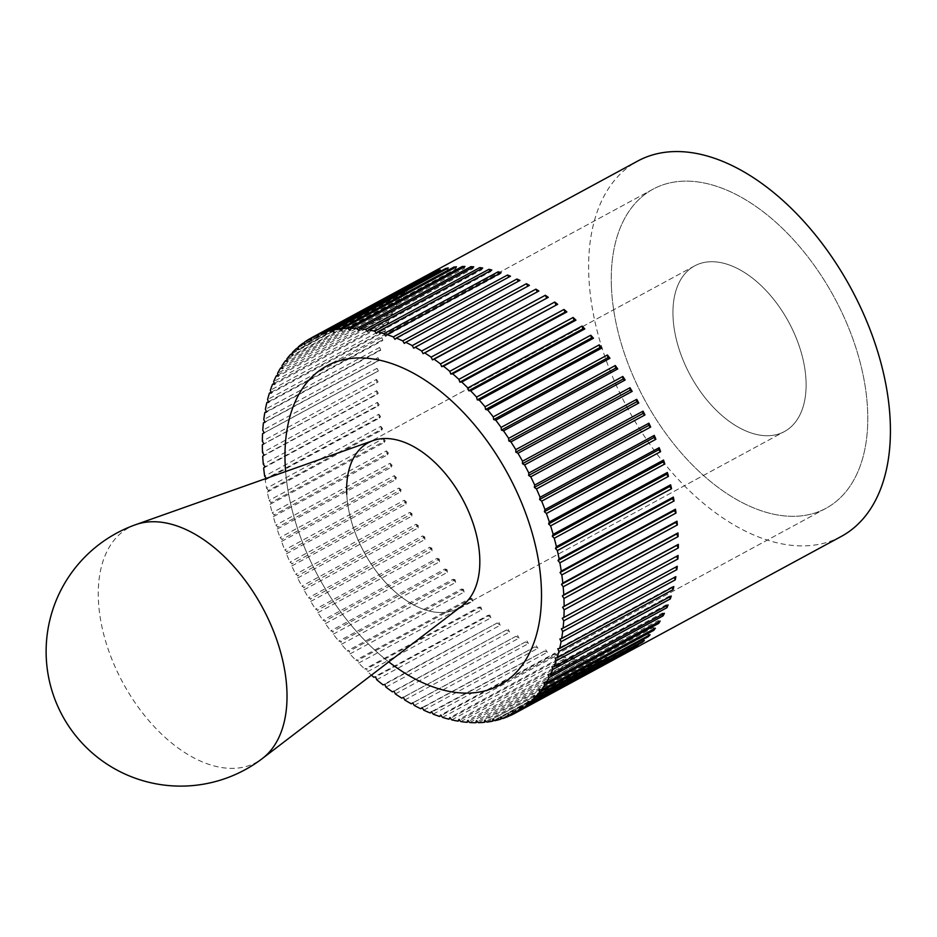<?xml version="1.0" encoding="UTF-8"?>
<svg xmlns="http://www.w3.org/2000/svg" width="937" height="937" viewBox="0 0 937 937"><rect width="100%" height="100%" fill="white"/><g stroke="black" fill="none" stroke-linecap="round" stroke-linejoin="round"><path stroke-width="0.7" stroke-dasharray="4.68 3.51" d="M841.239 536.456A213.519 126.764 61.5 0 1 682.757 484.101A213.519 126.764 61.5 0 1 588.893 277.633A213.519 126.764 61.5 0 1 637.804 161M510.208 715.61L624.405 653.733A213.519 126.764 61.5 0 1 622.086 654.74L509.997 715.481M502.759 718.538L616.956 656.661A213.519 126.764 61.5 0 1 614.52 657.423L502.326 718.222M494.947 720.694L609.155 658.816A213.519 126.764 61.5 0 1 606.614 659.343L494.314 720.178M486.818 722.087L601.027 660.21A213.519 126.764 61.5 0 1 598.392 660.48L486.022 721.373M478.409 722.696L592.606 660.819A213.519 126.764 61.5 0 1 589.888 660.854L477.46 721.771M469.73 722.532L583.938 660.655A213.519 126.764 61.5 0 1 581.139 660.433L468.652 721.385M460.84 721.584L575.037 659.707A213.519 126.764 61.5 0 1 572.179 659.25L459.645 720.225M451.751 719.874L565.948 657.997A213.519 126.764 61.5 0 1 563.043 657.294L450.474 718.281M442.51 717.391L556.719 655.513A213.519 126.764 61.5 0 1 553.767 654.565L441.175 715.575M433.163 714.146L547.36 652.269A213.519 126.764 61.5 0 1 544.385 651.086L431.77 712.108M423.735 710.164L537.932 648.287A213.519 126.764 61.5 0 1 534.933 646.87L422.306 707.892M414.259 705.456L528.456 643.567A213.519 126.764 61.5 0 1 525.458 641.927L412.819 702.961M404.784 700.021L518.981 638.144A213.519 126.764 61.5 0 1 515.982 636.282L401.786 698.159M395.332 693.919L509.541 632.03A213.519 126.764 61.5 0 1 506.566 629.957L392.357 691.834M385.962 687.137L500.171 625.26A213.519 126.764 61.5 0 1 497.219 622.976L383.022 684.853M376.697 679.723L490.906 617.846A213.519 126.764 61.5 0 1 487.99 615.363L373.793 677.24M367.573 671.7L481.782 609.823A213.519 126.764 61.5 0 1 478.924 607.153L364.727 669.041L366.625 668.924L367.573 671.7A213.519 126.764 -118.5 0 0 371.415 675.167M358.637 663.103L472.834 601.226A213.519 126.764 61.5 0 1 470.046 598.38L355.849 660.257L357.805 660.327L358.637 663.103A213.519 126.764 -118.5 0 0 364.727 669.041M349.911 653.956L464.12 592.079A213.519 126.764 61.5 0 1 461.402 589.068L347.205 650.957L349.196 651.192L349.911 653.956A213.519 126.764 -118.5 0 0 355.849 660.257M341.443 644.305L455.64 582.427A213.519 126.764 61.5 0 1 453.016 579.277L338.807 641.154L340.857 641.564L341.443 644.305A213.519 126.764 -118.5 0 0 347.205 650.957M333.244 634.185L447.453 572.308A213.519 126.764 61.5 0 1 444.911 569.017L330.714 630.894L332.787 631.479L333.244 634.185A213.519 126.764 -118.5 0 0 338.807 641.154M325.373 623.644L439.57 561.767A213.519 126.764 61.5 0 1 437.146 558.335L322.949 620.212L325.045 620.973L325.373 623.644A213.519 126.764 -118.5 0 0 330.714 630.894M317.842 612.704L432.039 550.827A213.519 126.764 61.5 0 1 429.732 547.29L315.535 609.167L317.643 610.092L317.842 612.704A213.519 126.764 -118.5 0 0 322.949 620.212M310.686 601.425L424.894 539.548A213.519 126.764 61.5 0 1 422.704 535.905L308.507 597.794L310.627 598.872L310.686 601.425A213.519 126.764 -118.5 0 0 315.535 609.167M303.939 589.853L418.136 527.964A213.519 126.764 61.5 0 1 416.087 524.251L301.89 586.129L304.01 587.37L303.939 589.853A213.519 126.764 -118.5 0 0 308.507 597.794M297.626 578.012L411.823 516.135A213.519 126.764 61.5 0 1 409.914 512.34L295.717 574.217L297.825 575.611L297.626 578.012A213.519 126.764 -118.5 0 0 301.89 586.129M291.758 565.971L405.967 504.094A213.519 126.764 61.5 0 1 404.21 500.253L290.001 562.13L292.098 563.664L291.758 565.971A213.519 126.764 -118.5 0 0 295.717 574.217M286.382 553.779L400.579 491.902A213.519 126.764 61.5 0 1 398.986 488.013L284.778 549.89L286.851 551.577L286.382 553.779A213.519 126.764 -118.5 0 0 290.001 562.13M281.498 541.469L395.707 479.592A213.519 126.764 61.5 0 1 394.266 475.668L280.058 537.557L282.096 539.372L281.498 541.469A213.519 126.764 -118.5 0 0 284.778 549.89M277.141 529.089L391.338 467.212A213.519 126.764 61.5 0 1 390.073 463.288L275.865 525.165L277.867 527.121L277.141 529.089A213.519 126.764 -118.5 0 0 280.058 537.557M273.311 516.709L387.52 454.832A213.519 126.764 61.5 0 1 386.419 450.908L272.222 512.785L274.166 514.858L273.311 516.709A213.519 126.764 -118.5 0 0 275.865 525.165M270.043 504.352L384.24 442.475A213.519 126.764 61.5 0 1 383.327 438.575L269.13 500.452L271.016 502.63L270.043 504.352A213.519 126.764 -118.5 0 0 272.222 512.785M267.338 492.089L381.535 430.2A213.519 126.764 61.5 0 1 380.797 426.347L266.6 488.224L268.427 490.508L267.338 492.089A213.519 126.764 -118.5 0 0 269.13 500.452M266.319 478.397L265.206 479.943A213.519 126.764 -118.5 0 0 266.6 488.224M265.206 479.943L379.403 418.066A213.519 126.764 61.5 0 1 378.853 414.259L264.656 476.137M263.66 467.985L377.857 406.108A213.519 126.764 61.5 0 1 377.494 402.371L263.297 464.248M262.7 456.26L376.908 394.383A213.519 126.764 61.5 0 1 376.815 392.544A213.519 126.764 61.5 0 1 376.733 390.717L262.524 452.594M611.486 288.291A181.485 107.755 -118.5 0 0 691.272 463.792A181.485 107.755 -118.5 0 0 825.989 508.299A181.485 107.755 -118.5 0 0 867.557 409.164A181.485 107.755 -118.5 0 0 787.771 233.664A181.485 107.755 -118.5 0 0 653.066 189.157A181.485 107.755 -118.5 0 0 611.486 288.291A181.485 107.755 61.5 0 1 653.066 189.157A181.485 107.755 61.5 0 1 787.771 233.664A181.485 107.755 61.5 0 1 867.557 409.164A181.485 107.755 61.5 0 1 825.989 508.299A181.485 107.755 61.5 0 1 691.272 463.792A181.485 107.755 61.5 0 1 611.486 288.291M388.761 661.897A181.485 107.755 61.5 0 1 285.621 471.557A181.485 107.755 -118.5 0 0 388.761 661.897M262.348 444.806L376.545 382.928A213.519 126.764 61.5 0 1 376.557 379.356L262.348 441.233M376.557 379.356L378.056 381.968L263.847 443.845M376.545 382.928L378.056 381.968M264.14 432.812L376.779 371.79A213.519 126.764 61.5 0 1 376.979 368.335L262.77 430.212M376.979 368.335L378.372 370.993L264.175 432.871M376.779 371.79L378.372 370.993M264.984 422.037L377.611 361.014A213.519 126.764 61.5 0 1 377.998 357.676L263.789 419.553M377.998 357.676L379.286 360.382L265.089 422.259M377.611 361.014L379.286 360.382M266.413 411.659L379.028 350.637A213.519 126.764 61.5 0 1 379.602 347.451L265.394 409.328M379.602 347.451L380.785 350.18L266.588 412.057M379.028 350.637L380.785 350.18M268.439 401.727L381.031 340.717A213.519 126.764 61.5 0 1 381.792 337.671L267.584 399.549M381.792 337.671L382.858 340.436L268.661 402.313M381.031 340.717L382.858 340.436M271.039 392.275L383.62 331.276A213.519 126.764 61.5 0 1 384.557 328.395L270.348 390.272M384.557 328.395L385.505 331.171L271.308 393.048M383.62 331.276L385.505 331.171M274.225 383.338L386.77 322.363A213.519 126.764 61.5 0 1 387.883 319.646L273.674 381.523M387.883 319.646L388.714 322.422L274.518 384.299M386.77 322.363L388.714 322.422M277.973 374.952L390.471 314A213.519 126.764 61.5 0 1 391.76 311.471L277.551 373.348M391.76 311.471L392.474 314.235L278.266 376.112M390.471 314L392.474 314.235M282.271 367.163L394.711 306.235A213.519 126.764 61.5 0 1 396.175 303.893L281.967 365.781M396.175 303.893L396.761 306.645L282.552 368.522M394.711 306.235L396.761 306.645M287.097 359.984L399.49 299.079A213.519 126.764 61.5 0 1 401.106 296.959L286.898 358.836M401.106 296.959L401.563 299.664L287.354 361.541M399.49 299.079L401.563 299.664M292.438 353.448L404.761 292.59A213.519 126.764 61.5 0 1 406.529 290.669L292.332 352.546M406.529 290.669L406.857 293.34L292.66 355.217M404.761 292.59L406.857 293.34M298.282 347.568L410.523 286.757A213.519 126.764 61.5 0 1 412.444 285.059L298.235 346.936M412.444 285.059L412.631 287.682L298.435 349.56M410.523 286.757L412.631 287.682M304.607 342.392L416.742 281.639A213.519 126.764 61.5 0 1 418.804 280.163L304.607 342.04M418.804 280.163L418.862 282.716L304.666 344.593M416.742 281.639L418.862 282.716M311.389 337.917L423.395 277.235A213.519 126.764 61.5 0 1 425.597 275.982L425.515 278.465L311.318 340.354M423.395 277.235L425.515 278.465M432.789 272.55L432.578 274.951L318.381 336.828M430.68 273.698L432.578 274.951M440.355 269.868L440.015 272.175L325.818 334.064M438.352 270.957L440.015 272.175M448.261 267.959L447.792 270.161L333.595 332.038M446.352 268.989L447.792 270.161M456.483 266.811L455.886 268.907L341.689 330.784M454.644 267.806L455.886 268.907M464.986 266.448L464.26 268.427L350.063 330.304M463.218 267.408L464.26 268.427M473.735 266.858L472.88 268.708L358.684 330.585M472.014 267.783L472.88 268.708M482.696 268.041L481.723 269.762L367.527 331.639M481.021 268.954L481.723 269.762M491.831 270.008L490.742 271.589L376.545 333.467M490.192 270.898L490.742 271.589M501.108 272.726L499.913 274.166L385.704 336.043M510.489 276.204L394.981 339.37M519.941 280.421L404.327 343.422M529.417 285.363L413.709 348.201M676.526 556.355L562.294 618.186M678.095 555.512L676.502 556.309M675.694 567.143L561.38 628.786M677.264 566.288L675.589 566.908M674.265 577.52L559.881 638.987M675.846 576.653L674.09 577.11M672.239 587.452L672.005 586.867L557.808 648.744M673.844 586.585L672.005 586.867M669.627 596.904L669.358 596.131L555.161 658.008M671.255 596.014L669.358 596.131M666.441 605.841L666.16 604.869L551.952 666.746M668.104 604.939L666.16 604.869M662.705 614.215L662.4 613.056L548.204 674.933M664.403 613.302L662.4 613.056M658.406 622.016L658.114 620.657L543.917 682.534M660.152 621.067L658.114 620.657M653.569 629.196L653.312 627.626L539.115 689.503M655.385 628.212L653.312 627.626M648.228 635.731L648.017 633.962L533.809 695.84M650.114 634.712L648.017 633.962M642.384 641.599L642.232 639.62L528.035 701.497M644.351 640.533L642.232 639.62M636.059 646.776L636.012 644.574L521.804 706.451M638.132 645.663L636.012 644.574M629.277 651.25L629.348 648.826L515.151 710.703M631.468 650.067L629.348 648.826M622.086 654.74L622.297 652.339L508.088 714.217M624.405 653.733L622.297 652.339M614.52 657.423L614.859 655.115L500.663 716.992M616.956 656.661L614.859 655.115M606.614 659.343L607.082 657.13L492.874 719.007M609.155 658.816L607.082 657.13M598.392 660.48L598.989 658.383L484.78 720.26M601.027 660.21L598.989 658.383M589.888 660.854L590.615 658.875L476.406 720.752M592.606 660.819L590.615 658.875M581.139 660.433L581.982 658.582L467.786 720.459M583.938 660.655L581.982 658.582M572.179 659.25L573.151 657.528L458.943 719.405M575.037 659.707L573.151 657.528M563.043 657.294L564.121 655.713L449.924 717.59M565.948 657.997L564.121 655.713M553.767 654.565L554.962 653.136L440.765 715.013M556.719 655.513L554.962 653.136M544.385 651.086L431.488 711.687M547.36 652.269L545.685 649.809M534.933 646.87L422.142 707.622M537.932 648.287L536.339 645.745M525.458 641.927L412.76 702.844M528.456 643.567L526.957 640.967M515.982 636.282L403.378 697.362M518.981 638.144L517.587 635.485M506.566 629.957L394.044 691.213M509.541 632.03L508.241 629.336M497.219 622.976L384.779 684.397M500.171 625.26L498.976 622.519M487.99 615.363L489.828 615.082L375.62 676.959M490.906 617.846L489.828 615.082M478.924 607.153L480.822 607.047L366.625 668.924M481.782 609.823L480.822 607.047M470.046 598.38L472.002 598.45L357.805 660.327M472.834 601.226L472.002 598.45M461.402 589.068L463.405 589.314L349.196 651.192M464.12 592.079L463.405 589.314M453.016 579.277L455.054 579.687L340.857 641.564M455.64 582.427L455.054 579.687M444.911 569.017L446.996 569.591L332.787 631.479M447.453 572.308L446.996 569.591M437.146 558.335L439.242 559.084L325.045 620.973M439.57 561.767L439.242 559.084M429.732 547.29L431.852 548.204L317.643 610.092M432.039 550.827L431.852 548.204M422.704 535.905L424.824 536.995L310.627 598.872M424.894 539.548L424.824 536.995M416.087 524.251L418.218 525.481L304.01 587.37M418.136 527.964L418.218 525.481M409.914 512.34L412.034 513.734L297.825 575.611M411.823 516.135L412.034 513.734M404.21 500.253L406.307 501.787L292.098 563.664M405.967 504.094L406.307 501.787M398.986 488.013L401.048 489.688L286.851 551.577M400.579 491.902L401.048 489.688M394.266 475.668L396.304 477.495L282.096 539.372M395.707 479.592L396.304 477.495M390.073 463.288L392.064 465.232L277.867 527.121M391.338 467.212L392.064 465.232M386.419 450.908L388.363 452.981L274.166 514.858M387.52 454.832L388.363 452.981M383.327 438.575L385.212 440.753L271.016 502.63M384.24 442.475L385.212 440.753M380.797 426.347L382.624 428.631L268.427 490.508M381.535 430.2L382.624 428.631M378.853 414.259L380.609 416.637L266.413 478.514M379.403 418.066L380.609 416.637M377.494 402.371L379.169 404.831L264.972 466.708M377.857 406.108L379.169 404.831M376.733 390.717L378.314 393.259L264.117 455.136M376.908 394.383L378.314 393.259M673.059 317.35A94.215 55.939 -118.5 0 0 714.474 408.462A94.215 55.939 -118.5 0 0 784.41 431.57A94.215 55.939 -118.5 0 0 805.996 380.106A94.215 55.939 -118.5 0 0 764.569 288.994A94.215 55.939 -118.5 0 0 694.633 265.885A94.215 55.939 -118.5 0 0 673.059 317.35A94.215 55.939 61.5 0 1 694.633 265.885A94.215 55.939 61.5 0 1 764.569 288.994A94.215 55.939 61.5 0 1 805.996 380.106A94.215 55.939 61.5 0 1 784.41 431.57A94.215 55.939 61.5 0 1 714.474 408.462A94.215 55.939 61.5 0 1 673.059 317.35M458.123 608.371L784.41 431.57L458.123 608.371A94.215 55.939 61.5 0 1 388.187 585.262A94.215 55.939 61.5 0 1 346.772 494.15A94.215 55.939 -118.5 0 0 388.187 585.262A94.215 55.939 -118.5 0 0 458.123 608.371A94.215 55.939 -118.5 0 0 462.503 605.525M135.783 524.638A133.546 79.282 -118.5 0 0 98.432 600.582A133.546 79.282 -118.5 0 0 161.246 733.8A133.546 79.282 -118.5 0 0 262.465 758.443M373.125 440.566A94.215 55.939 -118.5 0 0 368.346 442.686A94.215 55.939 -118.5 0 0 346.772 494.15M825.989 508.299L499.69 685.099L825.989 508.299M653.066 189.157L326.779 365.957L653.066 189.157M694.633 265.885L368.346 442.686L694.633 265.885"/><path stroke-width="1.41" d="M311.517 337.8L637.804 161A213.519 126.764 61.5 0 1 796.286 213.355A213.519 126.764 61.5 0 1 890.15 419.835A213.519 126.764 61.5 0 1 841.239 536.456L514.952 713.256A213.519 126.764 -118.5 0 0 515.081 713.186L515.151 710.703L517.271 711.944A213.519 126.764 -118.5 0 0 521.862 709.016L521.804 706.451L523.935 707.54A213.519 126.764 -118.5 0 0 528.234 704.109L528.035 701.497L530.155 702.41A213.519 126.764 -118.5 0 0 534.137 698.51L533.809 695.84L535.905 696.589A213.519 126.764 -118.5 0 0 539.571 692.22L539.115 689.503L541.188 690.089A213.519 126.764 -118.5 0 0 544.502 685.275L543.917 682.534L545.955 682.944A213.519 126.764 -118.5 0 0 548.918 677.697L548.204 674.933L550.206 675.179A213.519 126.764 -118.5 0 0 552.795 669.522L551.952 666.746L553.908 666.816A213.519 126.764 -118.5 0 0 556.121 660.784L555.161 658.008L557.058 657.903A213.519 126.764 -118.5 0 0 558.885 651.508L557.808 648.744L559.635 648.463A213.519 126.764 -118.5 0 0 561.076 641.728L559.881 638.987L561.65 638.53A213.519 126.764 -118.5 0 0 562.68 631.491L561.38 628.786L563.067 628.165A213.519 126.764 -118.5 0 0 563.699 620.844L562.294 618.186L563.898 617.389A213.519 126.764 -118.5 0 0 564.121 609.811L562.622 607.211L564.121 606.251A213.519 126.764 -118.5 0 0 563.945 598.45L562.352 595.92L563.769 594.796A213.519 126.764 -118.5 0 0 563.172 586.808L561.497 584.348L562.809 583.06A213.519 126.764 -118.5 0 0 561.813 574.92L560.068 572.542L561.263 571.101A213.519 126.764 -118.5 0 0 559.869 562.832L558.042 560.549L559.131 558.967A213.519 126.764 -118.5 0 0 557.339 550.593L555.454 548.414L556.426 546.704A213.519 126.764 -118.5 0 0 554.247 538.26L552.303 536.198L553.158 534.348A213.519 126.764 -118.5 0 0 550.605 525.88L548.602 523.935L549.328 521.956A213.519 126.764 -118.5 0 0 546.412 513.499L544.374 511.684L544.971 509.587A213.519 126.764 -118.5 0 0 541.691 501.166L539.618 499.48L540.087 497.278A213.519 126.764 -118.5 0 0 536.468 488.927L534.371 487.381L534.711 485.073A213.519 126.764 -118.5 0 0 530.752 476.828L528.644 475.434L528.843 473.033A213.519 126.764 -118.5 0 0 524.579 464.928L522.459 463.686L522.53 461.203A213.519 126.764 -118.5 0 0 517.962 453.262L515.842 452.184L515.783 449.631A213.519 126.764 -118.5 0 0 510.934 441.889L508.826 440.964L508.627 438.352A213.519 126.764 -118.5 0 0 503.52 430.833L501.424 430.083L501.096 427.413A213.519 126.764 -118.5 0 0 495.755 420.163L493.682 419.577L493.225 416.871A213.519 126.764 -118.5 0 0 487.662 409.902L485.612 409.492L485.026 406.752A213.519 126.764 -118.5 0 0 479.275 400.099L477.273 399.865L476.558 397.101A213.519 126.764 -118.5 0 0 470.62 390.788L468.664 390.729L467.832 387.953A213.519 126.764 -118.5 0 0 461.742 382.015L459.844 382.132L458.896 379.356A213.519 126.764 -118.5 0 0 452.676 373.804L450.849 374.086L449.772 371.333A213.519 126.764 -118.5 0 0 443.459 366.191L441.69 366.648L440.507 363.919A213.519 126.764 -118.5 0 0 434.112 359.211L432.425 359.843L431.137 357.138A213.519 126.764 -118.5 0 0 424.684 352.886L423.091 353.682L421.685 351.024A213.519 126.764 -118.5 0 0 415.22 347.24L413.709 348.201L412.21 345.601A213.519 126.764 -118.5 0 0 405.733 342.31L404.327 343.422L402.746 340.892A213.519 126.764 -118.5 0 0 396.292 338.081L394.981 339.37L393.306 336.91A213.519 126.764 -118.5 0 0 386.911 334.614L385.704 336.043L383.959 333.666A213.519 126.764 -118.5 0 0 377.634 331.885L376.545 333.467L374.718 331.183A213.519 126.764 -118.5 0 0 368.499 329.929L367.527 331.639L365.629 329.461A213.519 126.764 -118.5 0 0 359.539 328.735L358.684 330.585L356.739 328.524A213.519 126.764 -118.5 0 0 350.789 328.325L350.063 330.304L348.06 328.36A213.519 126.764 -118.5 0 0 342.286 328.688L341.689 330.784L339.651 328.969A213.519 126.764 -118.5 0 0 334.064 329.836L333.595 332.038L331.522 330.363A213.519 126.764 -118.5 0 0 326.146 331.745L325.818 334.064L323.722 332.518A213.519 126.764 -118.5 0 0 318.58 334.427L318.381 336.828L316.261 335.434A213.519 126.764 -118.5 0 0 311.517 337.8A213.519 126.764 -118.5 0 0 311.389 337.87L311.318 340.354L309.198 339.112A213.519 126.764 -118.5 0 0 304.607 342.04L304.666 344.593L302.546 343.516A213.519 126.764 -118.5 0 0 298.235 346.936L298.435 349.56L296.315 348.646A213.519 126.764 -118.5 0 0 292.332 352.546L292.66 355.217L290.564 354.467A213.519 126.764 -118.5 0 0 286.898 358.836L287.354 361.541L285.281 360.968A213.519 126.764 -118.5 0 0 281.967 365.781L282.552 368.522L280.514 368.112A213.519 126.764 -118.5 0 0 277.551 373.348L278.266 376.112L276.274 375.878A213.519 126.764 -118.5 0 0 273.674 381.523L274.518 384.299L272.562 384.24A213.519 126.764 -118.5 0 0 270.348 390.272L271.308 393.048L269.411 393.153A213.519 126.764 -118.5 0 0 267.584 399.549L268.661 402.313L266.834 402.594A213.519 126.764 -118.5 0 0 265.394 409.328L266.588 412.057L264.82 412.514A213.519 126.764 -118.5 0 0 263.789 419.553L265.089 422.259L263.402 422.892A213.519 126.764 -118.5 0 0 262.77 430.212L264.175 432.871L262.583 433.667A213.519 126.764 -118.5 0 0 262.348 441.233L263.847 443.845L262.348 444.806A213.519 126.764 -118.5 0 0 262.524 452.594L264.117 455.136L262.7 456.26A213.519 126.764 -118.5 0 0 263.297 464.248L264.972 466.708L263.66 467.985A213.519 126.764 -118.5 0 0 264.656 476.137L266.319 478.397M563.769 594.796L677.966 532.919A213.519 126.764 61.5 0 1 678.06 534.746A213.519 126.764 61.5 0 1 678.142 536.573L563.945 598.45M564.121 606.251L678.329 544.374A213.519 126.764 61.5 0 1 678.318 547.934L564.121 609.811M563.898 617.389L678.095 555.512A213.519 126.764 61.5 0 1 677.896 558.967L563.699 620.844M563.067 628.165L677.264 566.288A213.519 126.764 61.5 0 1 676.877 569.614L562.68 631.491M561.65 638.53L675.846 576.653A213.519 126.764 61.5 0 1 675.272 579.851L561.076 641.728M559.635 648.463L673.844 586.585A213.519 126.764 61.5 0 1 673.082 589.619L558.885 651.508M557.058 657.903L671.255 596.014A213.519 126.764 61.5 0 1 670.318 598.907L556.121 660.784M553.908 666.816L668.104 604.939A213.519 126.764 61.5 0 1 666.992 607.644L552.795 669.522M550.206 675.179L664.403 613.302A213.519 126.764 61.5 0 1 663.115 615.82L548.918 677.697M545.955 682.944L660.152 621.067A213.519 126.764 61.5 0 1 658.699 623.398L544.502 685.275M541.188 690.089L655.385 628.212A213.519 126.764 61.5 0 1 653.768 630.343L539.571 692.22M535.905 696.589L650.114 634.712A213.519 126.764 61.5 0 1 648.334 636.633L534.137 698.51M530.155 702.41L644.351 640.533A213.519 126.764 61.5 0 1 642.431 642.232L528.234 704.109M523.935 707.54L638.132 645.663A213.519 126.764 61.5 0 1 636.071 647.127L521.862 709.016M517.271 711.944L631.468 650.067A213.519 126.764 61.5 0 1 629.277 651.309L515.081 713.186M509.997 715.481L507.889 716.618L508.088 714.217L510.208 715.61A213.519 126.764 -118.5 0 0 514.952 713.256M502.326 718.222L500.323 719.3L500.663 716.992L502.759 718.538A213.519 126.764 -118.5 0 0 507.889 716.618M494.314 720.178L492.405 721.221L492.874 719.007L494.947 720.694A213.519 126.764 -118.5 0 0 500.323 719.3M486.022 721.373L484.183 722.357L484.78 720.26L486.818 722.087A213.519 126.764 -118.5 0 0 492.405 721.221M477.46 721.771L475.68 722.732L476.406 720.752L478.409 722.696A213.519 126.764 -118.5 0 0 484.183 722.357M468.652 721.385L466.931 722.322L467.786 720.459L469.73 722.532A213.519 126.764 -118.5 0 0 475.68 722.732M459.645 720.225L457.97 721.127L458.943 719.405L460.84 721.584A213.519 126.764 -118.5 0 0 466.931 722.322M450.474 718.281L448.835 719.171L449.924 717.59L451.751 719.874A213.519 126.764 -118.5 0 0 457.97 721.127M441.175 715.575L439.558 716.442L440.765 715.013L442.51 717.391A213.519 126.764 -118.5 0 0 448.835 719.171M431.77 712.108L430.177 712.963L431.488 711.687L433.163 714.146A213.519 126.764 -118.5 0 0 439.558 716.442M422.306 707.892L420.736 708.747L422.142 707.622L423.735 710.164A213.519 126.764 -118.5 0 0 430.177 712.963M412.819 702.961L411.249 703.804L412.76 702.844L414.259 705.456A213.519 126.764 -118.5 0 0 420.736 708.747M371.415 675.167A213.519 126.764 -118.5 0 0 373.793 677.24L375.62 676.959L376.697 679.723A213.519 126.764 -118.5 0 0 383.022 684.853L384.779 684.397L385.962 687.137A213.519 126.764 -118.5 0 0 392.357 691.834L394.044 691.213L395.332 693.919A213.519 126.764 -118.5 0 0 401.786 698.159L403.378 697.362L404.784 700.021A213.519 126.764 -118.5 0 0 411.249 703.804M541.27 585.965A181.485 107.755 61.5 0 1 499.69 685.099A181.485 107.755 61.5 0 1 388.761 661.897A181.485 107.755 -118.5 0 0 499.69 685.099A181.485 107.755 -118.5 0 0 541.27 585.965A181.485 107.755 -118.5 0 0 461.484 410.465A181.485 107.755 -118.5 0 0 326.779 365.957A181.485 107.755 61.5 0 1 461.484 410.465A181.485 107.755 61.5 0 1 541.27 585.965M285.621 471.557A181.485 107.755 61.5 0 1 285.199 465.092A181.485 107.755 61.5 0 1 326.779 365.957A181.485 107.755 -118.5 0 0 285.199 465.092A181.485 107.755 -118.5 0 0 285.621 471.557M262.583 433.667L264.14 432.812M263.402 422.892L264.984 422.037M264.82 412.514L266.413 411.659M266.834 402.594L268.439 401.727M269.411 393.153L271.039 392.275M272.562 384.24L274.225 383.338M276.274 375.878L277.973 374.952M280.514 368.112L282.271 367.163M285.281 360.968L287.097 359.984M290.564 354.467L292.438 353.448M296.315 348.646L298.282 347.568M302.546 343.516L304.607 342.392M425.597 275.982L311.634 337.73M309.198 339.112L311.389 337.917M316.261 335.434L430.47 273.557A213.519 126.764 61.5 0 1 432.789 272.55L318.58 334.427M323.722 332.518L437.919 270.641A213.519 126.764 61.5 0 1 440.355 269.868L326.146 331.745M331.522 330.363L445.719 268.474A213.519 126.764 61.5 0 1 448.261 267.959L334.064 329.836M445.719 268.474L446.352 268.989M339.651 328.969L453.848 267.092A213.519 126.764 61.5 0 1 456.483 266.811L342.286 328.688M453.848 267.092L454.644 267.806M348.06 328.36L462.269 266.483A213.519 126.764 61.5 0 1 464.986 266.448L350.789 328.325M462.269 266.483L463.218 267.408M356.739 328.524L470.936 266.647A213.519 126.764 61.5 0 1 473.735 266.858L359.539 328.735M470.936 266.647L472.014 267.783M365.629 329.461L479.838 267.584A213.519 126.764 61.5 0 1 482.696 268.041L368.499 329.929M479.838 267.584L481.021 268.954M374.718 331.183L488.927 269.306A213.519 126.764 61.5 0 1 491.831 270.008L377.634 331.885M488.927 269.306L490.192 270.898M383.959 333.666L498.156 271.789A213.519 126.764 61.5 0 1 501.108 272.726L386.911 334.614M498.156 271.789L499.503 273.604M393.306 336.91L507.514 275.021A213.519 126.764 61.5 0 1 510.489 276.204L396.292 338.081M507.514 275.021L508.896 277.071M402.746 340.892L516.943 279.015A213.519 126.764 61.5 0 1 519.941 280.421L405.733 342.31M516.943 279.015L518.36 281.276M412.21 345.601L526.418 283.724A213.519 126.764 61.5 0 1 529.417 285.363L415.22 347.24M526.418 283.724L527.847 286.218M421.685 351.024L535.894 289.146A213.519 126.764 61.5 0 1 538.892 291.009L424.684 352.886M538.892 291.009L423.091 353.682M535.894 289.146L537.288 291.805M431.137 357.138L545.334 295.26A213.519 126.764 61.5 0 1 548.309 297.334L434.112 359.211M548.309 297.334L432.425 359.843M545.334 295.26L546.634 297.966M440.507 363.919L554.704 302.042A213.519 126.764 61.5 0 1 557.656 304.314L443.459 366.191M557.656 304.314L441.69 366.648M554.704 302.042L555.899 304.771M449.772 371.333L563.969 309.456A213.519 126.764 61.5 0 1 566.873 311.927L452.676 373.804M566.873 311.927L565.046 312.208L450.849 374.086M563.969 309.456L565.046 312.208M458.896 379.356L573.093 317.479A213.519 126.764 61.5 0 1 575.95 320.138L461.742 382.015M575.95 320.138L574.053 320.243L459.844 382.132M573.093 317.479L574.053 320.243M467.832 387.953L582.029 326.076A213.519 126.764 61.5 0 1 584.817 328.91L470.62 390.788M584.817 328.91L582.873 328.852L468.664 390.729M582.029 326.076L582.873 328.852M476.558 397.101L590.755 335.223A213.519 126.764 61.5 0 1 593.472 338.222L479.275 400.099M593.472 338.222L591.47 337.988L477.273 399.865M590.755 335.223L591.47 337.988M485.026 406.752L599.235 344.863A213.519 126.764 61.5 0 1 601.859 348.025L487.662 409.902M601.859 348.025L599.821 347.615L485.612 409.492M599.235 344.863L599.821 347.615M493.225 416.871L607.422 354.982A213.519 126.764 61.5 0 1 609.952 358.285L495.755 420.163M609.952 358.285L607.879 357.7L493.682 419.577M607.422 354.982L607.879 357.7M501.096 427.413L615.304 365.535A213.519 126.764 61.5 0 1 617.729 368.955L503.52 430.833M617.729 368.955L615.621 368.206L501.424 430.083M615.304 365.535L615.621 368.206M508.627 438.352L622.836 376.463A213.519 126.764 61.5 0 1 625.143 380L510.934 441.889M625.143 380L623.023 379.087L508.826 440.964M622.836 376.463L623.023 379.087M515.783 449.631L629.98 387.742A213.519 126.764 61.5 0 1 632.17 391.385L517.962 453.262M632.17 391.385L630.039 390.307L515.842 452.184M629.98 387.742L630.039 390.307M522.53 461.203L636.727 399.326A213.519 126.764 61.5 0 1 638.776 403.051L524.579 464.928M638.776 403.051L636.656 401.809L522.459 463.686M636.727 399.326L636.656 401.809M528.843 473.033L643.051 411.156A213.519 126.764 61.5 0 1 644.961 414.95L530.752 476.828M644.961 414.95L642.841 413.557L528.644 475.434M643.051 411.156L642.841 413.557M534.711 485.073L648.908 423.196A213.519 126.764 61.5 0 1 650.665 427.049L536.468 488.927M650.665 427.049L648.568 425.503L534.371 487.381M648.908 423.196L648.568 425.503M540.087 497.278L654.295 435.4A213.519 126.764 61.5 0 1 655.888 439.289L541.691 501.166M655.888 439.289L653.815 437.602L539.618 499.48M654.295 435.4L653.815 437.602M544.971 509.587L659.168 447.71A213.519 126.764 61.5 0 1 660.608 451.622L546.412 513.499M660.608 451.622L658.57 449.807L544.374 511.684M659.168 447.71L658.57 449.807M549.328 521.956L663.537 460.079A213.519 126.764 61.5 0 1 664.801 464.002L550.605 525.88M664.801 464.002L662.81 462.058L548.602 523.935M663.537 460.079L662.81 462.058M553.158 534.348L667.355 472.471A213.519 126.764 61.5 0 1 668.456 476.383L554.247 538.26M668.456 476.383L666.5 474.321L552.303 536.198M667.355 472.471L666.5 474.321M556.426 546.704L670.623 484.816A213.519 126.764 61.5 0 1 671.548 488.716L557.339 550.593M671.548 488.716L669.65 486.537L555.454 548.414M670.623 484.816L669.65 486.537M559.131 558.967L673.328 497.09A213.519 126.764 61.5 0 1 674.066 500.955L559.869 562.832M674.066 500.955L672.251 498.671L558.042 560.549M673.328 497.09L672.251 498.671M561.263 571.101L675.46 509.224A213.519 126.764 61.5 0 1 676.022 513.031L561.813 574.92M676.022 513.031L674.265 510.653L560.068 572.542M675.46 509.224L674.265 510.653M562.809 583.06L677.006 521.183A213.519 126.764 61.5 0 1 677.381 524.931L563.172 586.808M677.381 524.931L675.706 522.459L561.497 584.348M677.006 521.183L675.706 522.459M678.142 536.573L676.561 534.031L562.352 595.92M677.966 532.919L676.561 534.031M678.318 547.934L676.819 545.334L562.622 607.211M678.329 544.374L676.819 545.334M677.896 558.967L676.526 556.355M676.877 569.614L675.694 567.143M675.272 579.851L674.265 577.52M673.082 589.619L672.239 587.452M670.318 598.907L669.627 596.904M666.992 607.644L666.441 605.841M663.115 615.82L662.705 614.215M658.699 623.398L658.406 622.016M653.768 630.343L653.569 629.196M648.334 636.633L648.228 635.731M642.431 642.232L642.384 641.599M346.772 494.15A94.215 55.939 61.5 0 1 368.346 442.686A94.215 55.939 61.5 0 1 438.282 465.794A94.215 55.939 61.5 0 1 479.709 556.906A94.215 55.939 61.5 0 1 458.123 608.371M462.503 605.525A94.215 55.939 -118.5 0 0 479.709 556.906A94.215 55.939 -118.5 0 0 441.128 468.805A94.215 55.939 -118.5 0 0 373.125 440.566L135.783 524.638A133.546 79.282 -118.5 0 1 232.177 564.66A133.546 79.282 -118.5 0 1 286.851 689.527A133.546 79.282 -118.5 0 1 262.465 758.443L462.503 605.525M135.795 524.626A134.6 134.6 0 0 0 62.381 715.634A134.6 134.6 0 0 0 262.465 758.455"/></g></svg>
